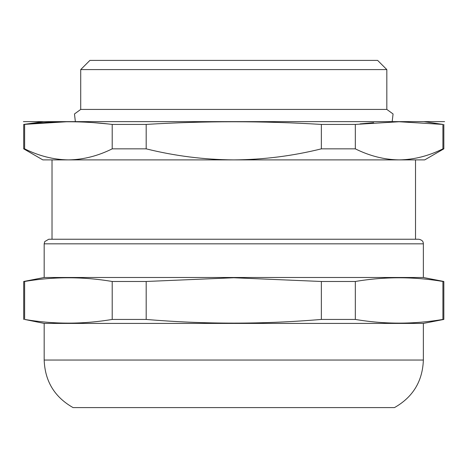 <?xml version="1.0" encoding="UTF-8"?>
<svg xmlns="http://www.w3.org/2000/svg" width="468" height="468" viewBox="0 0 468 468"><rect width="100%" height="100%" fill="white"/><g stroke="black" fill="none" stroke-linecap="round" stroke-linejoin="round"><path stroke-width="0.7" d="M392.178 121.627L393.067 113.964L386.825 109.424L386.825 69.592L80.718 69.592L80.718 109.424L74.476 113.964L75.36 121.627M386.825 109.424L80.718 109.424M44.173 243.828L44.173 277.495L423.365 277.495L423.365 243.828L44.173 243.828L44.758 241.582L48.766 239.236L418.772 239.236C423.429 240.236 423.142 242.828 423.248 242.787L423.365 243.828M43.6 121.627L444.6 121.627L23.4 121.627L43.6 121.627L23.704 124.424L66.895 121.738M69.937 121.738L75.155 121.803M93.863 122.68L107.5 123.897M112.209 124.424C83.011 120.873 53.82 120.873 24.623 124.424L24.623 148.847C39.002 155.99 53.598 159.676 68.416 159.892C83.234 159.676 97.83 155.99 112.209 148.847L112.209 124.424L146.18 124.424L146.18 148.847C174.938 155.99 204.136 159.676 233.772 159.892C263.402 159.676 292.599 155.99 321.358 148.847L321.358 124.424C262.963 120.873 204.574 120.873 146.18 124.424M321.358 124.424L355.329 124.424L355.329 148.847C369.708 155.99 384.304 159.676 399.122 159.892L415.52 159.892L415.52 239.236M52.018 239.236L52.018 159.892L399.122 159.892C413.94 159.676 428.536 155.99 442.915 148.847L442.915 124.424L399.122 121.738L355.329 124.424M442.915 124.424L423.938 121.627M360.038 123.897L373.675 122.68M392.389 121.803L397.97 121.738M44.173 277.495L23.704 281.479L24.623 281.479L24.623 319.433C53.82 324.353 83.011 324.353 112.209 319.433L146.18 319.433C204.574 324.347 262.963 324.347 321.358 319.433L355.329 319.433C384.526 324.353 413.724 324.353 442.915 319.433L443.834 319.433L443.834 281.479L442.915 281.479C413.724 276.559 384.526 276.559 355.329 281.479L355.329 319.433M112.209 319.433L112.209 281.479C83.011 276.559 53.82 276.559 24.623 281.479M112.209 281.479L146.18 281.479L146.18 319.433M321.358 319.433L321.358 281.479L233.772 277.758L146.18 281.479M321.358 281.479L355.329 281.479M423.365 360.05L44.173 360.05C44.963 381.268 54.592 397.116 73.067 407.593L394.477 407.593C412.946 397.116 422.575 381.268 423.365 360.05L423.365 323.411L443.834 319.433M44.173 360.05L44.173 323.411L423.365 323.411M44.173 323.411L24.623 319.433M80.718 69.592L89.897 60.407L377.641 60.407L386.825 69.592M442.915 319.433L442.915 281.479M68.416 159.892L42.834 159.892L23.704 148.847L24.623 148.847M112.209 148.847L146.18 148.847M321.358 148.847L355.329 148.847M442.915 148.847L443.834 148.847L443.834 124.424M399.122 159.892L424.704 159.892L443.834 148.847M360.038 60.407L107.5 60.407M423.365 277.495L443.834 281.479M23.704 319.433L23.704 281.479M23.704 148.847L23.704 124.424"/></g></svg>
